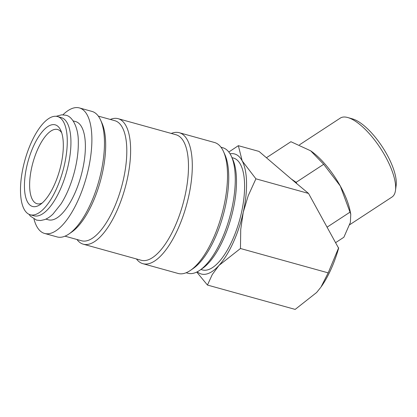<?xml version="1.0" encoding="UTF-8"?>
<svg xmlns="http://www.w3.org/2000/svg" width="417" height="417" viewBox="0 0 417 417"><rect width="100%" height="100%" fill="white"/><g stroke="black" fill="none" stroke-linecap="round" stroke-linejoin="round"><path stroke-width="0.63" d="M30.243 214.771L33.907 215.787A50.973 19.74 -74.5 0 0 36.597 216.053A50.973 19.74 -74.5 0 0 67.445 168.624A50.973 19.74 -74.5 0 0 61.179 117.563L57.515 116.546A50.973 19.74 -74.5 0 0 54.825 116.28A50.973 19.74 -74.5 0 0 23.983 163.709A50.973 19.74 -74.5 0 0 30.243 214.771A50.973 19.74 -74.5 0 0 32.933 215.036A50.973 19.74 -74.5 0 0 63.78 167.608A50.973 19.74 -74.5 0 0 57.515 116.546M62.941 114.795A65.13 25.223 105.5 0 1 75.983 107.596A65.13 25.223 105.5 0 1 79.418 107.935A65.13 25.223 105.5 0 1 87.419 173.18A65.13 25.223 105.5 0 1 48.007 233.781A65.13 25.223 105.5 0 1 44.567 233.442A65.13 25.223 105.5 0 1 33.991 219.066M79.418 107.935L91.995 111.422A65.13 25.223 105.5 0 1 100.591 120.065A65.13 25.223 105.5 0 1 98.876 180.926A65.13 25.223 105.5 0 1 68.967 233.963A65.13 25.223 105.5 0 1 60.585 237.273A65.13 25.223 105.5 0 1 57.145 236.934L44.567 233.442M220.994 147.243L222.803 147.743A65.13 25.223 105.5 0 1 231.404 156.385A65.13 25.223 105.5 0 1 229.684 217.247A65.13 25.223 105.5 0 1 199.779 270.284A65.13 25.223 105.5 0 1 191.393 273.594A65.13 25.223 105.5 0 1 187.958 273.255L186.144 272.749M171.288 133.44A67.961 26.318 105.5 0 1 175.703 132.371A67.961 26.318 105.5 0 1 179.289 132.721L214.505 142.499A67.961 26.318 105.5 0 1 223.476 151.517A67.961 26.318 105.5 0 1 221.682 215.026A67.961 26.318 105.5 0 1 190.475 270.367A67.961 26.318 105.5 0 1 181.729 273.818A67.961 26.318 105.5 0 1 178.142 273.469L142.927 263.69A67.961 26.318 105.5 0 1 136.437 258.952M179.289 132.721A67.961 26.318 105.5 0 1 187.64 200.806A67.961 26.318 105.5 0 1 146.513 264.044A67.961 26.318 105.5 0 1 142.927 263.69M110.312 119.45A65.13 25.223 105.5 0 1 114.722 118.35A65.13 25.223 105.5 0 1 118.157 118.689L176.016 134.754A65.13 25.223 105.5 0 1 184.017 199.998A65.13 25.223 105.5 0 1 144.605 260.599A65.13 25.223 105.5 0 1 141.165 260.265L83.311 244.2A65.13 25.223 105.5 0 1 76.978 239.504M118.157 118.689A65.13 25.223 105.5 0 1 126.158 183.933A65.13 25.223 105.5 0 1 86.746 244.534A65.13 25.223 105.5 0 1 83.311 244.2M98.323 116.124L114.883 120.716A62.3 24.123 105.5 0 1 122.535 183.131A62.3 24.123 105.5 0 1 84.839 241.094A62.3 24.123 105.5 0 1 81.55 240.771L64.995 236.173M338.656 247.776L328.179 272.864L321.043 286.969A62.3 24.123 -74.5 0 0 338.62 248.224L308.538 193.436L296.93 183.788L296.122 182.333L291.301 179.013L259.025 151.418L238.352 145.679L228.818 152.023M308.538 193.436L255.908 178.82L242.188 160.879A62.3 24.123 -74.5 0 0 231.336 153.644A62.3 24.123 -74.5 0 0 230.048 153.805M197.288 271.795A62.3 24.123 -74.5 0 0 204.58 274.339A62.3 24.123 -74.5 0 0 219.014 265.405A62.3 24.123 -74.5 0 0 243.241 212.289L248.172 195.844L255.908 178.82M196.746 272.066L207.452 285.051L212.274 274.542L219.014 265.405L240.458 248.506L240.734 229.413L243.241 212.289A62.3 24.123 -74.5 0 0 242.188 160.879L238.352 145.679M299.474 144.824L340.308 118.094A47.184 17.071 56.8 0 1 343.676 117.026A47.184 17.071 56.8 0 1 347.872 117.563A47.184 17.071 56.8 0 1 380.429 148.223A47.184 17.071 56.8 0 1 395.504 190.329A47.184 17.071 56.8 0 1 391.985 197.048L349.717 224.716M347.872 117.563L352.652 118.944A43.087 15.585 56.8 0 1 382.384 146.946A43.087 15.585 56.8 0 1 396.15 185.393L395.504 190.329M73.147 120.888L75.628 121.576A50.973 19.74 105.5 0 1 81.888 172.638A50.973 19.74 105.5 0 1 51.046 220.067A50.973 19.74 105.5 0 1 48.356 219.801L45.875 219.113M231.972 157.636L233.489 158.059A58.052 22.482 105.5 0 1 240.619 216.215A58.052 22.482 105.5 0 1 205.492 270.226A58.052 22.482 105.5 0 1 202.427 269.924L200.911 269.502M42.174 203.027A38.51 14.913 105.5 0 1 39.031 203.918A38.51 14.913 105.5 0 1 36.998 203.715A38.51 14.913 105.5 0 1 32.265 165.137A38.51 14.913 105.5 0 1 55.57 129.301A38.51 14.913 105.5 0 1 57.603 129.499A38.51 14.913 105.5 0 1 61.685 132.762M34.783 206.696A42.362 16.404 105.5 0 1 26.688 166.816A42.362 16.404 105.5 0 1 52.98 124.62A42.362 16.404 105.5 0 1 60.804 130.458A42.362 16.404 105.5 0 1 59.688 170.047A42.362 16.404 105.5 0 1 40.235 204.544A42.362 16.404 105.5 0 1 34.783 206.696M266.458 157.725L290.915 141.712L310.66 150.803L323.691 164.288L340.282 185.977L350.77 214.176L350.374 222.459L343.869 237.252L335.763 242.558M296.122 182.333L323.691 164.288M327.194 227.093L350.165 212.055M296.93 183.788L291.301 179.013M311.014 151.053L311.019 151.053A48.137 17.415 56.8 0 1 340.282 185.977A48.137 17.415 56.8 0 1 350.061 210.705L350.77 214.176M320.715 287.422L316.618 292.505L295.173 309.404L207.452 285.051M328.179 272.864L240.458 248.506M100.591 120.065L101.977 123.114A62.3 24.123 105.5 0 1 100.33 181.332A62.3 24.123 105.5 0 1 71.724 232.066L68.967 233.963M223.476 151.517L224.862 154.566A65.13 25.223 105.5 0 1 223.142 215.433A65.13 25.223 105.5 0 1 193.238 268.47L190.475 270.367M231.404 156.385L232.785 159.435A62.3 24.123 105.5 0 1 231.143 217.653A62.3 24.123 105.5 0 1 202.537 268.381L199.779 270.284M29.008 214.312L30.431 216.168L36.56 220.124L40.585 220.525L44.723 219.597C47.58 218.487 50.342 216.632 53.011 214.03L61.038 203.913C66.366 195.417 70.64 185.419 73.866 173.91C76.989 162.5 78.469 151.83 78.307 141.889C78.526 127.915 72.422 116.093 65.688 115.217L61.669 114.821L56.217 116.301"/></g></svg>
